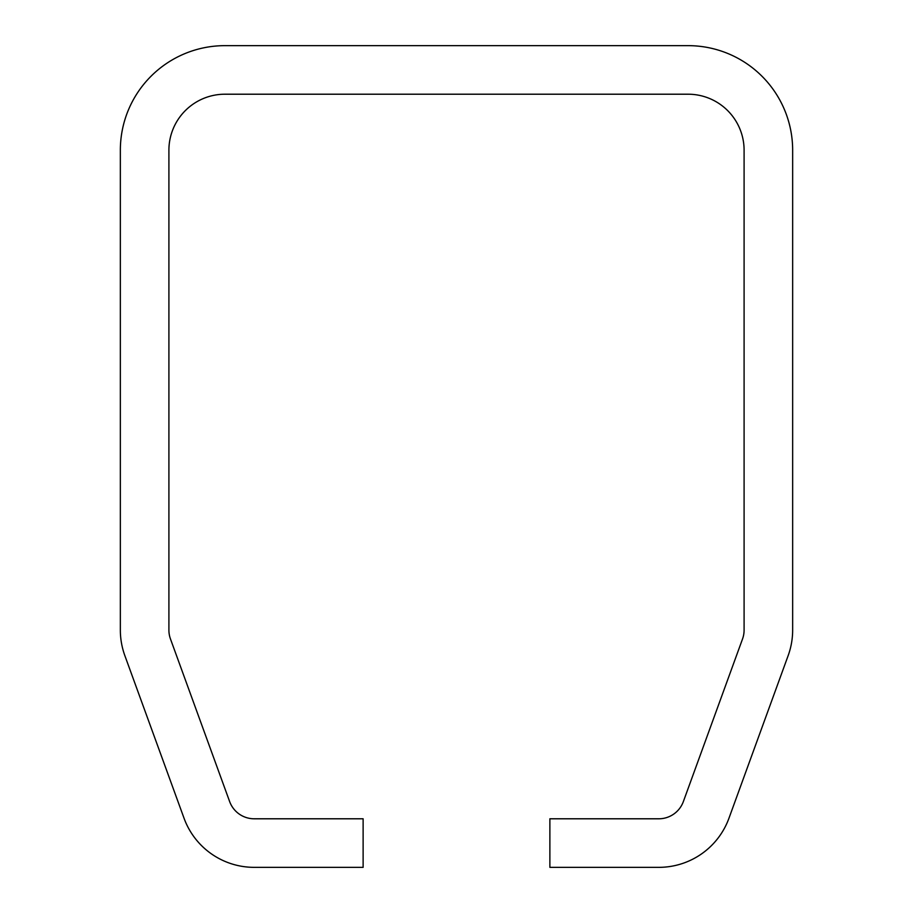 <?xml version="1.0" encoding="UTF-8"?>
<svg xmlns="http://www.w3.org/2000/svg" width="913" height="913" viewBox="0 0 913 913"><rect width="100%" height="100%" fill="white"/><g stroke="black" fill="none" stroke-linecap="round" stroke-linejoin="round"><path stroke-width="0.68" stroke-dasharray="4.57 3.42" d="M788.147 655.625A74.695 74.695 0 0 0 792.655 630.073L792.655 150.234A104.584 104.584 0 0 0 688.071 45.65L224.929 45.65A104.584 104.584 0 0 0 120.345 150.234L120.345 630.073A74.695 74.695 0 0 0 124.853 655.625L184.027 818.196A74.695 74.695 0 0 0 254.225 867.35L363.123 867.35L363.123 818.79L254.225 818.79A26.146 26.146 0 0 1 229.654 801.591L170.48 639.02A26.146 26.146 0 0 1 168.905 630.073L168.905 150.234A56.024 56.024 0 0 1 224.929 94.21L688.071 94.21A56.024 56.024 0 0 1 744.095 150.234L744.095 630.073A26.146 26.146 0 0 1 742.52 639.02L683.346 801.591A26.146 26.146 0 0 1 658.775 818.79L549.877 818.79L549.877 867.35L658.775 867.35A74.695 74.695 0 0 0 728.973 818.196L788.147 655.625"/><path stroke-width="1.37" d="M792.655 630.073A74.695 74.695 0 0 1 788.147 655.625L728.973 818.196A74.695 74.695 0 0 1 658.775 867.35L549.877 867.35L549.877 818.79L658.775 818.79A26.146 26.146 0 0 0 683.346 801.591L742.52 639.02A26.146 26.146 0 0 0 744.095 630.073L744.095 150.234A56.024 56.024 0 0 0 688.071 94.21L224.929 94.21A56.024 56.024 0 0 0 168.905 150.234L168.905 630.073A26.146 26.146 0 0 0 170.48 639.02L229.654 801.591A26.146 26.146 0 0 0 254.225 818.79L363.123 818.79L363.123 867.35L254.225 867.35A74.695 74.695 0 0 1 184.027 818.196L124.853 655.625A74.695 74.695 0 0 1 120.345 630.073L120.345 150.234A104.584 104.584 0 0 1 224.929 45.65L688.071 45.65A104.584 104.584 0 0 1 792.655 150.234L792.655 630.073"/></g></svg>
